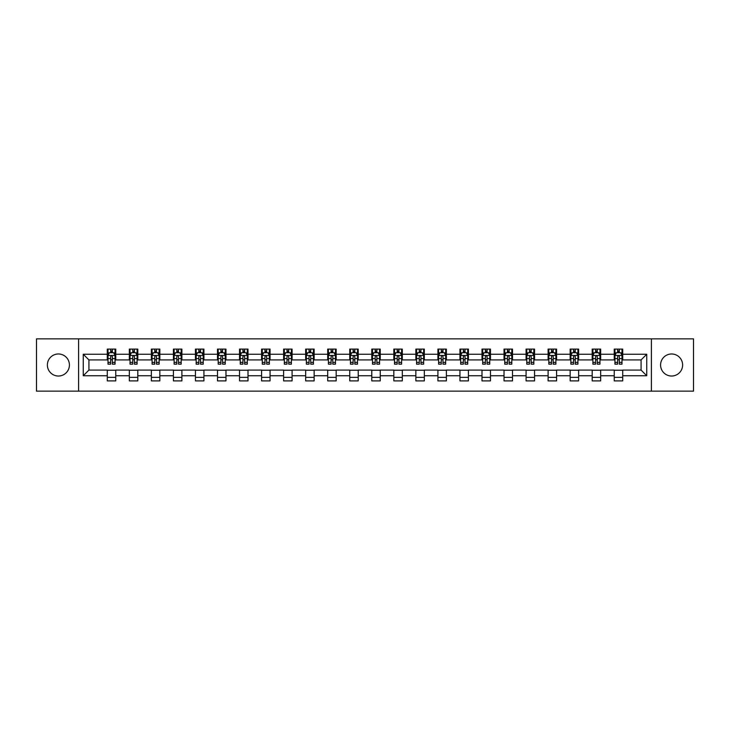 <?xml version="1.0" encoding="UTF-8"?>
<svg xmlns="http://www.w3.org/2000/svg" width="730" height="730" viewBox="0 0 730 730"><rect width="100%" height="100%" fill="white"/><g stroke="black" fill="none" stroke-linecap="round" stroke-linejoin="round"><path stroke-width="1.09" d="M671.6 353.977A11.023 11.023 0 0 0 660.577 365A11.023 11.023 0 0 0 671.6 376.023A11.023 11.023 0 0 0 682.623 365A11.023 11.023 0 0 0 671.6 353.977M58.4 353.977A11.023 11.023 0 0 0 47.377 365A11.023 11.023 0 0 0 58.4 376.023A11.023 11.023 0 0 0 69.423 365A11.023 11.023 0 0 0 58.4 353.977M651.397 391.143L693.5 391.143L693.5 338.857L651.397 338.857L651.397 391.143L78.603 391.143L78.603 338.857L36.5 338.857L36.5 391.143L78.603 391.143M651.397 338.857L78.603 338.857M622.717 354.26L622.717 349.104L614.24 349.104L614.24 354.26L600.671 354.26L600.671 349.104L592.194 349.104L592.194 354.26L578.635 354.26L578.635 349.104L570.157 349.104L570.157 354.26L556.589 354.26L556.589 349.104L548.111 349.104L548.111 354.26L534.552 354.26L534.552 349.104L526.074 349.104L526.074 354.26L512.506 354.26L512.506 349.104L504.029 349.104L504.029 354.26L490.469 354.26L490.469 349.104L481.992 349.104L481.992 354.26L468.423 354.26L468.423 349.104L459.946 349.104L459.946 354.26L446.386 354.26L446.386 349.104L437.909 349.104L437.909 354.26L424.34 354.26L424.34 349.104L415.863 349.104L415.863 354.26L402.303 354.26L402.303 349.104L393.826 349.104L393.826 354.26L380.257 354.26L380.257 349.104L371.78 349.104L371.78 354.26L358.22 354.26L358.22 349.104L349.743 349.104L349.743 354.26L336.174 354.26L336.174 349.104L327.697 349.104L327.697 354.26L314.137 354.26L314.137 349.104L305.66 349.104L305.66 354.26L292.091 354.26L292.091 349.104L283.614 349.104L283.614 354.26L270.054 354.26L270.054 349.104L261.577 349.104L261.577 354.26L248.008 354.26L248.008 349.104L239.531 349.104L239.531 354.26L225.971 354.26L225.971 349.104L217.494 349.104L217.494 354.26L203.925 354.26L203.925 349.104L195.448 349.104L195.448 354.26L181.889 354.26L181.889 349.104L173.411 349.104L173.411 354.26L159.843 354.26L159.843 349.104L151.365 349.104L151.365 354.26L137.806 354.26L137.806 349.104L129.329 349.104L129.329 354.26L115.76 354.26L115.76 349.104L107.283 349.104L107.283 354.26L83.266 354.26L83.266 375.74L88.923 370.083L107.283 370.083L107.283 380.896L115.76 380.896L115.76 370.083L129.329 370.083L129.329 380.896L137.806 380.896L137.806 370.083L151.365 370.083L151.365 380.896L159.843 380.896L159.843 370.083L173.411 370.083L173.411 380.896L181.889 380.896L181.889 370.083L195.448 370.083L195.448 380.896L203.925 380.896L203.925 370.083L217.494 370.083L217.494 380.896L225.971 380.896L225.971 370.083L239.531 370.083L239.531 380.896L248.008 380.896L248.008 370.083L261.577 370.083L261.577 380.896L270.054 380.896L270.054 370.083L283.614 370.083L283.614 380.896L292.091 380.896L292.091 370.083L305.66 370.083L305.66 380.896L314.137 380.896L314.137 370.083L327.697 370.083L327.697 380.896L336.174 380.896L336.174 370.083L349.743 370.083L349.743 380.896L358.22 380.896L358.22 370.083L371.78 370.083L371.78 380.896L380.257 380.896L380.257 370.083L393.826 370.083L393.826 380.896L402.303 380.896L402.303 370.083L415.863 370.083L415.863 380.896L424.34 380.896L424.34 370.083L437.909 370.083L437.909 380.896L446.386 380.896L446.386 370.083L459.946 370.083L459.946 380.896L468.423 380.896L468.423 370.083L481.992 370.083L481.992 380.896L490.469 380.896L490.469 370.083L504.029 370.083L504.029 380.896L512.506 380.896L512.506 370.083L526.074 370.083L526.074 380.896L534.552 380.896L534.552 370.083L548.111 370.083L548.111 380.896L556.589 380.896L556.589 370.083L570.157 370.083L570.157 380.896L578.635 380.896L578.635 370.083L592.194 370.083L592.194 380.896L600.671 380.896L600.671 370.083L614.24 370.083L614.24 380.896L622.717 380.896L622.717 370.083L641.077 370.083L641.077 359.917L622.717 359.917L622.717 354.26L646.734 354.26L646.734 375.74L622.717 375.74M614.24 375.74L600.671 375.74M592.194 375.74L578.635 375.74M570.157 375.74L556.589 375.74M548.111 375.74L534.552 375.74M526.074 375.74L512.506 375.74M504.029 375.74L490.469 375.74M481.992 375.74L468.423 375.74M459.946 375.74L446.386 375.74M437.909 375.74L424.34 375.74M415.863 375.74L402.303 375.74M393.826 375.74L380.257 375.74M371.78 375.74L358.22 375.74M349.743 375.74L336.174 375.74M327.697 375.74L314.137 375.74M305.66 375.74L292.091 375.74M283.614 375.74L270.054 375.74M261.577 375.74L248.008 375.74M239.531 375.74L225.971 375.74M217.494 375.74L203.925 375.74M195.448 375.74L181.889 375.74M173.411 375.74L159.843 375.74M151.365 375.74L137.806 375.74M129.329 375.74L115.76 375.74M107.283 375.74L83.266 375.74M614.24 354.26L614.24 359.917L600.671 359.917L600.671 354.26M592.194 354.26L592.194 359.917L578.635 359.917L578.635 354.26M570.157 354.26L570.157 359.917L556.589 359.917L556.589 354.26M548.111 354.26L548.111 359.917L534.552 359.917L534.552 354.26M526.074 354.26L526.074 359.917L512.506 359.917L512.506 354.26M504.029 354.26L504.029 359.917L490.469 359.917L490.469 354.26M481.992 354.26L481.992 359.917L468.423 359.917L468.423 354.26M459.946 354.26L459.946 359.917L446.386 359.917L446.386 354.26M437.909 354.26L437.909 359.917L424.34 359.917L424.34 354.26M415.863 354.26L415.863 359.917L402.303 359.917L402.303 354.26M393.826 354.26L393.826 359.917L380.257 359.917L380.257 354.26M371.78 354.26L371.78 359.917L358.22 359.917L358.22 354.26M349.743 354.26L349.743 359.917L336.174 359.917L336.174 354.26M327.697 354.26L327.697 359.917L314.137 359.917L314.137 354.26M305.66 354.26L305.66 359.917L292.091 359.917L292.091 354.26M283.614 354.26L283.614 359.917L270.054 359.917L270.054 354.26M261.577 354.26L261.577 359.917L248.008 359.917L248.008 354.26M239.531 354.26L239.531 359.917L225.971 359.917L225.971 354.26M217.494 354.26L217.494 359.917L203.925 359.917L203.925 354.26M195.448 354.26L195.448 359.917L181.889 359.917L181.889 354.26M173.411 354.26L173.411 359.917L159.843 359.917L159.843 354.26M151.365 354.26L151.365 359.917L137.806 359.917L137.806 354.26M129.329 354.26L129.329 359.917L115.76 359.917L115.76 354.26M107.283 354.26L107.283 359.917L88.923 359.917L83.266 354.26M88.923 359.917L88.923 370.083M646.734 375.74L641.077 370.083M641.077 359.917L646.734 354.26M107.283 352.636L107.994 352.636M110.677 352.636L112.374 352.636M115.057 352.636L115.76 352.636M107.283 359.771L107.994 359.771M110.677 359.771L112.374 359.771M115.057 359.771L115.76 359.771M107.283 370.229L115.76 370.229M107.283 377.364L115.76 377.364M129.329 370.229L137.806 370.229M129.329 377.364L137.806 377.364M129.329 352.636L130.031 352.636M132.723 352.636L134.411 352.636M137.103 352.636L137.806 352.636M129.329 359.771L130.031 359.771M132.723 359.771L134.411 359.771M137.103 359.771L137.806 359.771M151.365 370.229L159.843 370.229M151.365 377.364L159.843 377.364M151.365 352.636L152.077 352.636M154.76 352.636L156.457 352.636M159.14 352.636L159.843 352.636M151.365 359.771L152.077 359.771M154.76 359.771L156.457 359.771M159.14 359.771L159.843 359.771M173.411 370.229L181.889 370.229M173.411 377.364L181.889 377.364M173.411 352.636L174.114 352.636M176.797 352.636L178.494 352.636M181.177 352.636L181.889 352.636M173.411 359.771L174.114 359.771M176.797 359.771L178.494 359.771M181.177 359.771L181.889 359.771M195.448 370.229L203.925 370.229M195.448 377.364L203.925 377.364M195.448 352.636L196.16 352.636M198.843 352.636L200.54 352.636M203.223 352.636L203.925 352.636M195.448 359.771L196.16 359.771M198.843 359.771L200.54 359.771M203.223 359.771L203.925 359.771M217.494 370.229L225.971 370.229M217.494 377.364L225.971 377.364M217.494 352.636L218.197 352.636M220.88 352.636L222.577 352.636M225.26 352.636L225.971 352.636M217.494 359.771L218.197 359.771M220.88 359.771L222.577 359.771M225.26 359.771L225.971 359.771M239.531 370.229L248.008 370.229M239.531 377.364L248.008 377.364M239.531 352.636L240.243 352.636M242.926 352.636L244.623 352.636M247.306 352.636L248.008 352.636M239.531 359.771L240.243 359.771M242.926 359.771L244.623 359.771M247.306 359.771L248.008 359.771M261.577 370.229L270.054 370.229M261.577 377.364L270.054 377.364M261.577 352.636L262.28 352.636M264.963 352.636L266.66 352.636M269.343 352.636L270.054 352.636M261.577 359.771L262.28 359.771M264.963 359.771L266.66 359.771M269.343 359.771L270.054 359.771M283.614 370.229L292.091 370.229M283.614 377.364L292.091 377.364M283.614 352.636L284.326 352.636M287.009 352.636L288.706 352.636M291.389 352.636L292.091 352.636M283.614 359.771L284.326 359.771M287.009 359.771L288.706 359.771M291.389 359.771L292.091 359.771M305.66 370.229L314.137 370.229M305.66 377.364L314.137 377.364M305.66 352.636L306.363 352.636M309.046 352.636L310.743 352.636M313.425 352.636L314.137 352.636M305.66 359.771L306.363 359.771M309.046 359.771L310.743 359.771M313.425 359.771L314.137 359.771M327.697 370.229L336.174 370.229M327.697 377.364L336.174 377.364M327.697 352.636L328.409 352.636M331.091 352.636L332.789 352.636M335.471 352.636L336.174 352.636M327.697 359.771L328.409 359.771M331.091 359.771L332.789 359.771M335.471 359.771L336.174 359.771M349.743 370.229L358.22 370.229M349.743 377.364L358.22 377.364M349.743 352.636L350.446 352.636M353.128 352.636L354.826 352.636M357.508 352.636L358.22 352.636M349.743 359.771L350.446 359.771M353.128 359.771L354.826 359.771M357.508 359.771L358.22 359.771M371.78 370.229L380.257 370.229M371.78 377.364L380.257 377.364M371.78 352.636L372.492 352.636M375.174 352.636L376.872 352.636M379.554 352.636L380.257 352.636M371.78 359.771L372.492 359.771M375.174 359.771L376.872 359.771M379.554 359.771L380.257 359.771M393.826 370.229L402.303 370.229M393.826 377.364L402.303 377.364M393.826 352.636L394.529 352.636M397.211 352.636L398.909 352.636M401.591 352.636L402.303 352.636M393.826 359.771L394.529 359.771M397.211 359.771L398.909 359.771M401.591 359.771L402.303 359.771M415.863 370.229L424.34 370.229M415.863 377.364L424.34 377.364M415.863 352.636L416.575 352.636M419.257 352.636L420.954 352.636M423.637 352.636L424.34 352.636M415.863 359.771L416.575 359.771M419.257 359.771L420.954 359.771M423.637 359.771L424.34 359.771M437.909 370.229L446.386 370.229M437.909 377.364L446.386 377.364M437.909 352.636L438.611 352.636M441.294 352.636L442.991 352.636M445.674 352.636L446.386 352.636M437.909 359.771L438.611 359.771M441.294 359.771L442.991 359.771M445.674 359.771L446.386 359.771M459.946 370.229L468.423 370.229M459.946 377.364L468.423 377.364M459.946 352.636L460.657 352.636M463.34 352.636L465.037 352.636M467.72 352.636L468.423 352.636M459.946 359.771L460.657 359.771M463.34 359.771L465.037 359.771M467.72 359.771L468.423 359.771M481.992 370.229L490.469 370.229M481.992 377.364L490.469 377.364M481.992 352.636L482.694 352.636M485.377 352.636L487.074 352.636M489.757 352.636L490.469 352.636M481.992 359.771L482.694 359.771M485.377 359.771L487.074 359.771M489.757 359.771L490.469 359.771M504.029 370.229L512.506 370.229M504.029 377.364L512.506 377.364M504.029 352.636L504.74 352.636M507.423 352.636L509.12 352.636M511.803 352.636L512.506 352.636M504.029 359.771L504.74 359.771M507.423 359.771L509.12 359.771M511.803 359.771L512.506 359.771M526.074 370.229L534.552 370.229M526.074 377.364L534.552 377.364M526.074 352.636L526.777 352.636M529.46 352.636L531.157 352.636M533.84 352.636L534.552 352.636M526.074 359.771L526.777 359.771M529.46 359.771L531.157 359.771M533.84 359.771L534.552 359.771M548.111 370.229L556.589 370.229M548.111 377.364L556.589 377.364M548.111 352.636L548.823 352.636M551.506 352.636L553.203 352.636M555.886 352.636L556.589 352.636M548.111 359.771L548.823 359.771M551.506 359.771L553.203 359.771M555.886 359.771L556.589 359.771M570.157 370.229L578.635 370.229M570.157 377.364L578.635 377.364M570.157 352.636L570.86 352.636M573.543 352.636L575.24 352.636M577.923 352.636L578.635 352.636M570.157 359.771L570.86 359.771M573.543 359.771L575.24 359.771M577.923 359.771L578.635 359.771M592.194 370.229L600.671 370.229M592.194 377.364L600.671 377.364M592.194 352.636L592.897 352.636M595.589 352.636L597.277 352.636M599.969 352.636L600.671 352.636M592.194 359.771L592.897 359.771M595.589 359.771L597.277 359.771M599.969 359.771L600.671 359.771M614.24 370.229L622.717 370.229M614.24 377.364L622.717 377.364M614.24 352.636L614.943 352.636M617.626 352.636L619.323 352.636M622.006 352.636L622.717 352.636M614.24 359.771L614.943 359.771M617.626 359.771L619.323 359.771M622.006 359.771L622.717 359.771M112.374 350.938L110.677 350.938M115.057 362.381L112.374 362.381L112.374 364.151L115.057 364.151L115.057 355.537L113.643 352.709L109.409 352.709L107.994 355.537L107.994 364.151L110.677 364.151L110.677 362.381L107.994 362.381M107.994 355.537L107.994 349.104M115.057 355.537L115.057 349.104M110.677 352.709L110.677 349.104M112.374 349.104L112.374 352.709M112.374 362.381L112.374 356.596C111.809 355.501 111.243 355.501 110.677 356.596L110.677 362.381M134.411 350.938L132.723 350.938M137.103 362.381L134.411 362.381L134.411 364.151L137.103 364.151L137.103 355.537L135.689 352.709L131.446 352.709L130.031 355.537L130.031 364.151L132.723 364.151L132.723 362.381L130.031 362.381M130.031 355.537L130.031 349.104M137.103 355.537L137.103 349.104M132.723 352.709L132.723 349.104M134.411 349.104L134.411 352.709M134.411 362.381L134.411 356.596C133.846 355.501 133.289 355.501 132.723 356.596L132.723 362.381M156.457 350.938L154.76 350.938M159.14 362.381L156.457 362.381L156.457 364.151L159.14 364.151L159.14 355.537L157.726 352.709L153.492 352.709L152.077 355.537L152.077 364.151L154.76 364.151L154.76 362.381L152.077 362.381M152.077 355.537L152.077 349.104M159.14 355.537L159.14 349.104M154.76 352.709L154.76 349.104M156.457 349.104L156.457 352.709M156.457 362.381L156.457 356.596C155.892 355.501 155.326 355.501 154.76 356.596L154.76 362.381M178.494 350.938L176.797 350.938M181.177 362.381L178.494 362.381L178.494 364.151L181.177 364.151L181.177 355.537L179.772 352.709L175.529 352.709L174.114 355.537L174.114 364.151L176.797 364.151L176.797 362.381L174.114 362.381M174.114 355.537L174.114 349.104M181.177 355.537L181.177 349.104M176.797 352.709L176.797 349.104M178.494 349.104L178.494 352.709M178.494 362.381L178.494 356.596C177.928 355.501 177.372 355.501 176.797 356.596L176.797 362.381M200.54 350.938L198.843 350.938M203.223 362.381L200.54 362.381L200.54 364.151L203.223 364.151L203.223 355.537L201.808 352.709L197.575 352.709L196.16 355.537L196.16 364.151L198.843 364.151L198.843 362.381L196.16 362.381M196.16 355.537L196.16 349.104M203.223 355.537L203.223 349.104M198.843 352.709L198.843 349.104M200.54 349.104L200.54 352.709M200.54 362.381L200.54 356.596C199.974 355.501 199.409 355.501 198.843 356.596L198.843 362.381M222.577 350.938L220.88 350.938M225.26 362.381L222.577 362.381L222.577 364.151L225.26 364.151L225.26 355.537L223.855 352.709L219.611 352.709L218.197 355.537L218.197 364.151L220.88 364.151L220.88 362.381L218.197 362.381M218.197 355.537L218.197 349.104M225.26 355.537L225.26 349.104M220.88 352.709L220.88 349.104M222.577 349.104L222.577 352.709M222.577 362.381L222.577 356.596C222.011 355.501 221.446 355.501 220.88 356.596L220.88 362.381M244.623 350.938L242.926 350.938M247.306 362.381L244.623 362.381L244.623 364.151L247.306 364.151L247.306 355.537L245.891 352.709L241.657 352.709L240.243 355.537L240.243 364.151L242.926 364.151L242.926 362.381L240.243 362.381M240.243 355.537L240.243 349.104M247.306 355.537L247.306 349.104M242.926 352.709L242.926 349.104M244.623 349.104L244.623 352.709M244.623 362.381L244.623 356.596C244.057 355.501 243.491 355.501 242.926 356.596L242.926 362.381M266.66 350.938L264.963 350.938M269.343 362.381L266.66 362.381L266.66 364.151L269.343 364.151L269.343 355.537L267.937 352.709L263.694 352.709L262.28 355.537L262.28 364.151L264.963 364.151L264.963 362.381L262.28 362.381M262.28 355.537L262.28 349.104M269.343 355.537L269.343 349.104M264.963 352.709L264.963 349.104M266.66 349.104L266.66 352.709M266.66 362.381L266.66 356.596C266.094 355.501 265.528 355.501 264.963 356.596L264.963 362.381M288.706 350.938L287.009 350.938M291.389 362.381L288.706 362.381L288.706 364.151L291.389 364.151L291.389 355.537L289.974 352.709L285.74 352.709L284.326 355.537L284.326 364.151L287.009 364.151L287.009 362.381L284.326 362.381M284.326 355.537L284.326 349.104M291.389 355.537L291.389 349.104M287.009 352.709L287.009 349.104M288.706 349.104L288.706 352.709M288.706 362.381L288.706 356.596C288.14 355.501 287.574 355.501 287.009 356.596L287.009 362.381M310.743 350.938L309.046 350.938M313.425 362.381L310.743 362.381L310.743 364.151L313.425 364.151L313.425 355.537L312.02 352.709L307.777 352.709L306.363 355.537L306.363 364.151L309.046 364.151L309.046 362.381L306.363 362.381M306.363 355.537L306.363 349.104M313.425 355.537L313.425 349.104M309.046 352.709L309.046 349.104M310.743 349.104L310.743 352.709M310.743 362.381L310.743 356.596C310.177 355.501 309.611 355.501 309.046 356.596L309.046 362.381M332.789 350.938L331.091 350.938M335.471 362.381L332.789 362.381L332.789 364.151L335.471 364.151L335.471 355.537L334.057 352.709L329.823 352.709L328.409 355.537L328.409 364.151L331.091 364.151L331.091 362.381L328.409 362.381M328.409 355.537L328.409 349.104M335.471 355.537L335.471 349.104M331.091 352.709L331.091 349.104M332.789 349.104L332.789 352.709M332.789 362.381L332.789 356.596C332.223 355.501 331.657 355.501 331.091 356.596L331.091 362.381M354.826 350.938L353.128 350.938M357.508 362.381L354.826 362.381L354.826 364.151L357.508 364.151L357.508 355.537L356.103 352.709L351.86 352.709L350.446 355.537L350.446 364.151L353.128 364.151L353.128 362.381L350.446 362.381M350.446 355.537L350.446 349.104M357.508 355.537L357.508 349.104M353.128 352.709L353.128 349.104M354.826 349.104L354.826 352.709M354.826 362.381L354.826 356.596C354.26 355.501 353.694 355.501 353.128 356.596L353.128 362.381M376.872 350.938L375.174 350.938M379.554 362.381L376.872 362.381L376.872 364.151L379.554 364.151L379.554 355.537L378.14 352.709L373.897 352.709L372.492 355.537L372.492 364.151L375.174 364.151L375.174 362.381L372.492 362.381M372.492 355.537L372.492 349.104M379.554 355.537L379.554 349.104M375.174 352.709L375.174 349.104M376.872 349.104L376.872 352.709M376.872 362.381L376.872 356.596C376.306 355.501 375.74 355.501 375.174 356.596L375.174 362.381M398.909 350.938L397.211 350.938M401.591 362.381L398.909 362.381L398.909 364.151L401.591 364.151L401.591 355.537L400.177 352.709L395.943 352.709L394.529 355.537L394.529 364.151L397.211 364.151L397.211 362.381L394.529 362.381M394.529 355.537L394.529 349.104M401.591 355.537L401.591 349.104M397.211 352.709L397.211 349.104M398.909 349.104L398.909 352.709M398.909 362.381L398.909 356.596C398.343 355.501 397.777 355.501 397.211 356.596L397.211 362.381M420.954 350.938L419.257 350.938M423.637 362.381L420.954 362.381L420.954 364.151L423.637 364.151L423.637 355.537L422.223 352.709L417.98 352.709L416.575 355.537L416.575 364.151L419.257 364.151L419.257 362.381L416.575 362.381M416.575 355.537L416.575 349.104M423.637 355.537L423.637 349.104M419.257 352.709L419.257 349.104M420.954 349.104L420.954 352.709M420.954 362.381L420.954 356.596C420.389 355.501 419.823 355.501 419.257 356.596L419.257 362.381M442.991 350.938L441.294 350.938M445.674 362.381L442.991 362.381L442.991 364.151L445.674 364.151L445.674 355.537L444.26 352.709L440.026 352.709L438.611 355.537L438.611 364.151L441.294 364.151L441.294 362.381L438.611 362.381M438.611 355.537L438.611 349.104M445.674 355.537L445.674 349.104M441.294 352.709L441.294 349.104M442.991 349.104L442.991 352.709M442.991 362.381L442.991 356.596C442.426 355.501 441.86 355.501 441.294 356.596L441.294 362.381M465.037 350.938L463.34 350.938M467.72 362.381L465.037 362.381L465.037 364.151L467.72 364.151L467.72 355.537L466.306 352.709L462.063 352.709L460.657 355.537L460.657 364.151L463.34 364.151L463.34 362.381L460.657 362.381M460.657 355.537L460.657 349.104M467.72 355.537L467.72 349.104M463.34 352.709L463.34 349.104M465.037 349.104L465.037 352.709M465.037 362.381L465.037 356.596C464.472 355.501 463.906 355.501 463.34 356.596L463.34 362.381M487.074 350.938L485.377 350.938M489.757 362.381L487.074 362.381L487.074 364.151L489.757 364.151L489.757 355.537L488.343 352.709L484.109 352.709L482.694 355.537L482.694 364.151L485.377 364.151L485.377 362.381L482.694 362.381M482.694 355.537L482.694 349.104M489.757 355.537L489.757 349.104M485.377 352.709L485.377 349.104M487.074 349.104L487.074 352.709M487.074 362.381L487.074 356.596C486.508 355.501 485.943 355.501 485.377 356.596L485.377 362.381M509.12 350.938L507.423 350.938M511.803 362.381L509.12 362.381L509.12 364.151L511.803 364.151L511.803 355.537L510.389 352.709L506.145 352.709L504.74 355.537L504.74 364.151L507.423 364.151L507.423 362.381L504.74 362.381M504.74 355.537L504.74 349.104M511.803 355.537L511.803 349.104M507.423 352.709L507.423 349.104M509.12 349.104L509.12 352.709M509.12 362.381L509.12 356.596C508.555 355.501 507.989 355.501 507.423 356.596L507.423 362.381M531.157 350.938L529.46 350.938M533.84 362.381L531.157 362.381L531.157 364.151L533.84 364.151L533.84 355.537L532.426 352.709L528.192 352.709L526.777 355.537L526.777 364.151L529.46 364.151L529.46 362.381L526.777 362.381M526.777 355.537L526.777 349.104M533.84 355.537L533.84 349.104M529.46 352.709L529.46 349.104M531.157 349.104L531.157 352.709M531.157 362.381L531.157 356.596C530.591 355.501 530.026 355.501 529.46 356.596L529.46 362.381M553.203 350.938L551.506 350.938M555.886 362.381L553.203 362.381L553.203 364.151L555.886 364.151L555.886 355.537L554.471 352.709L550.228 352.709L548.823 355.537L548.823 364.151L551.506 364.151L551.506 362.381L548.823 362.381M548.823 355.537L548.823 349.104M555.886 355.537L555.886 349.104M551.506 352.709L551.506 349.104M553.203 349.104L553.203 352.709M553.203 362.381L553.203 356.596C552.637 355.501 552.072 355.501 551.506 356.596L551.506 362.381M575.24 350.938L573.543 350.938M577.923 362.381L575.24 362.381L575.24 364.151L577.923 364.151L577.923 355.537L576.508 352.709L572.274 352.709L570.86 355.537L570.86 364.151L573.543 364.151L573.543 362.381L570.86 362.381M570.86 355.537L570.86 349.104M577.923 355.537L577.923 349.104M573.543 352.709L573.543 349.104M575.24 349.104L575.24 352.709M575.24 362.381L575.24 356.596C574.674 355.501 574.108 355.501 573.543 356.596L573.543 362.381M597.277 350.938L595.589 350.938M599.969 362.381L597.277 362.381L597.277 364.151L599.969 364.151L599.969 355.537L598.554 352.709L594.311 352.709L592.897 355.537L592.897 364.151L595.589 364.151L595.589 362.381L592.897 362.381M592.897 355.537L592.897 349.104M599.969 355.537L599.969 349.104M595.589 352.709L595.589 349.104M597.277 349.104L597.277 352.709M597.277 362.381L597.277 356.596C596.72 355.501 596.154 355.501 595.589 356.596L595.589 362.381M619.323 350.938L617.626 350.938M622.006 362.381L619.323 362.381L619.323 364.151L622.006 364.151L622.006 355.537L620.591 352.709L616.357 352.709L614.943 355.537L614.943 364.151L617.626 364.151L617.626 362.381L614.943 362.381M614.943 355.537L614.943 349.104M622.006 355.537L622.006 349.104M617.626 352.709L617.626 349.104M619.323 349.104L619.323 352.709M619.323 362.381L619.323 356.596C618.757 355.501 618.191 355.501 617.626 356.596L617.626 362.381M115.021 355.464L108.031 355.464M107.994 352.873L109.317 352.873M113.725 352.873L115.057 352.873M110.677 358.594L107.994 358.594M115.057 358.594L112.374 358.594M112.374 351.842L110.677 351.842M137.067 355.464L130.068 355.464M130.031 352.873L131.364 352.873M135.771 352.873L137.103 352.873M132.723 358.594L130.031 358.594M137.103 358.594L134.411 358.594M134.411 351.842L132.723 351.842M159.103 355.464L152.114 355.464M152.077 352.873L153.4 352.873M157.808 352.873L159.14 352.873M154.76 358.594L152.077 358.594M159.14 358.594L156.457 358.594M156.457 351.842L154.76 351.842M181.15 355.464L174.151 355.464M174.114 352.873L175.446 352.873M179.854 352.873L181.177 352.873M176.797 358.594L174.114 358.594M181.177 358.594L178.494 358.594M178.494 351.842L176.797 351.842M203.186 355.464L196.197 355.464M196.16 352.873L197.483 352.873M201.891 352.873L203.223 352.873M198.843 358.594L196.16 358.594M203.223 358.594L200.54 358.594M200.54 351.842L198.843 351.842M225.232 355.464L218.233 355.464M218.197 352.873L219.529 352.873M223.937 352.873L225.26 352.873M220.88 358.594L218.197 358.594M225.26 358.594L222.577 358.594M222.577 351.842L220.88 351.842M247.269 355.464L240.279 355.464M240.243 352.873L241.566 352.873M245.974 352.873L247.306 352.873M242.926 358.594L240.243 358.594M247.306 358.594L244.623 358.594M244.623 351.842L242.926 351.842M269.315 355.464L262.316 355.464M262.28 352.873L263.612 352.873M268.019 352.873L269.343 352.873M264.963 358.594L262.28 358.594M269.343 358.594L266.66 358.594M266.66 351.842L264.963 351.842M291.352 355.464L284.362 355.464M284.326 352.873L285.649 352.873M290.056 352.873L291.389 352.873M287.009 358.594L284.326 358.594M291.389 358.594L288.706 358.594M288.706 351.842L287.009 351.842M313.398 355.464L306.399 355.464M306.363 352.873L307.695 352.873M312.102 352.873L313.425 352.873M309.046 358.594L306.363 358.594M313.425 358.594L310.743 358.594M310.743 351.842L309.046 351.842M335.435 355.464L328.445 355.464M328.409 352.873L329.732 352.873M334.139 352.873L335.471 352.873M331.091 358.594L328.409 358.594M335.471 358.594L332.789 358.594M332.789 351.842L331.091 351.842M357.472 355.464L350.482 355.464M350.446 352.873L351.778 352.873M356.185 352.873L357.508 352.873M353.128 358.594L350.446 358.594M357.508 358.594L354.826 358.594M354.826 351.842L353.128 351.842M379.518 355.464L372.528 355.464M372.492 352.873L373.815 352.873M378.222 352.873L379.554 352.873M375.174 358.594L372.492 358.594M379.554 358.594L376.872 358.594M376.872 351.842L375.174 351.842M401.555 355.464L394.565 355.464M394.529 352.873L395.861 352.873M400.268 352.873L401.591 352.873M397.211 358.594L394.529 358.594M401.591 358.594L398.909 358.594M398.909 351.842L397.211 351.842M423.601 355.464L416.602 355.464M416.575 352.873L417.898 352.873M422.305 352.873L423.637 352.873M419.257 358.594L416.575 358.594M423.637 358.594L420.954 358.594M420.954 351.842L419.257 351.842M445.638 355.464L438.648 355.464M438.611 352.873L439.944 352.873M444.351 352.873L445.674 352.873M441.294 358.594L438.611 358.594M445.674 358.594L442.991 358.594M442.991 351.842L441.294 351.842M467.684 355.464L460.685 355.464M460.657 352.873L461.98 352.873M466.388 352.873L467.72 352.873M463.34 358.594L460.657 358.594M467.72 358.594L465.037 358.594M465.037 351.842L463.34 351.842M489.72 355.464L482.731 355.464M482.694 352.873L484.027 352.873M488.434 352.873L489.757 352.873M485.377 358.594L482.694 358.594M489.757 358.594L487.074 358.594M487.074 351.842L485.377 351.842M511.767 355.464L504.768 355.464M504.74 352.873L506.063 352.873M510.471 352.873L511.803 352.873M507.423 358.594L504.74 358.594M511.803 358.594L509.12 358.594M509.12 351.842L507.423 351.842M533.803 355.464L526.814 355.464M526.777 352.873L528.109 352.873M532.517 352.873L533.84 352.873M529.46 358.594L526.777 358.594M533.84 358.594L531.157 358.594M531.157 351.842L529.46 351.842M555.849 355.464L548.851 355.464M548.823 352.873L550.146 352.873M554.554 352.873L555.886 352.873M551.506 358.594L548.823 358.594M555.886 358.594L553.203 358.594M553.203 351.842L551.506 351.842M577.886 355.464L570.896 355.464M570.86 352.873L572.192 352.873M576.6 352.873L577.923 352.873M573.543 358.594L570.86 358.594M577.923 358.594L575.24 358.594M575.24 351.842L573.543 351.842M599.932 355.464L592.933 355.464M592.897 352.873L594.229 352.873M598.636 352.873L599.969 352.873M595.589 358.594L592.897 358.594M599.969 358.594L597.277 358.594M597.277 351.842L595.589 351.842M621.969 355.464L614.979 355.464M614.943 352.873L616.275 352.873M620.683 352.873L622.006 352.873M617.626 358.594L614.943 358.594M622.006 358.594L619.323 358.594M619.323 351.842L617.626 351.842"/></g></svg>
